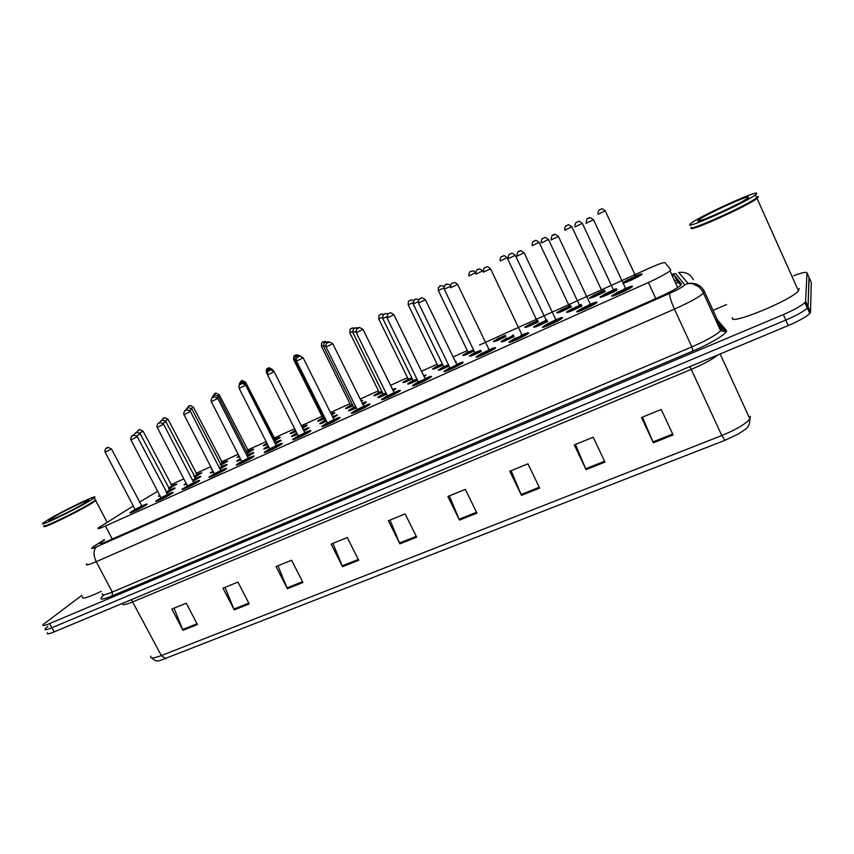 <?xml version="1.0" encoding="UTF-8"?>
<svg xmlns="http://www.w3.org/2000/svg" width="854" height="854" viewBox="0 0 854 854"><rect width="100%" height="100%" fill="white"/><g stroke="black" fill="none" stroke-linecap="round" stroke-linejoin="round"><path stroke-width="1.28" d="M194.029 476.265L201.928 472.806L194.498 477.183M220.225 464.384L222.061 463.081C226.289 461.107 228.103 460.509 227.484 461.277L220.706 465.323M239.526 456.965L237.081 457.392L239.045 456.036M248.034 451.296C252.336 449.332 254.161 448.745 253.51 449.535L247.393 453.228M267.515 444.368C264.153 445.82 262.808 446.172 263.48 445.436L266.928 443.205M274.508 439.33C278.852 437.355 280.699 436.768 280.027 437.579L274.604 440.899M295.996 431.505C291.534 433.512 289.666 434.099 290.371 433.266L295.292 430.224M301.91 426.925C306.031 425.089 307.739 424.577 307.034 425.399L302.551 428.196M324.232 418.738C319.204 421.043 317.047 421.759 317.763 420.862L322.716 417.809M331.074 413.763C334.106 412.503 335.27 412.247 334.565 412.984L331.64 414.905M353.022 405.725C347.418 408.329 344.963 409.173 345.667 408.233L350.674 405.148M360.847 400.398L362.63 400.323L361.285 401.284M382.389 392.445C376.187 395.359 373.433 396.331 374.116 395.349L379.165 392.253M412.333 378.898C405.554 382.133 402.469 383.243 403.099 382.229L408.201 379.112M442.884 365.074C435.508 368.629 432.103 369.878 432.658 368.843L437.814 365.704M474.045 350.962C466.103 354.837 462.345 356.246 462.793 355.2L468.013 352.04M505.824 336.572C497.348 340.757 493.249 342.326 493.516 341.29L498.811 338.099M538.266 321.873C529.405 326.303 524.922 328.064 524.804 327.157L530.227 323.869M536.259 320.955L537.561 320.378M571.379 306.853C562.188 311.529 557.31 313.482 556.723 312.724L562.284 309.361M568.358 306.437L570.707 305.422M605.198 291.502C595.75 296.391 590.445 298.558 589.303 298.003L595.003 294.555M601.12 291.62L604.579 290.168M622.897 282.663L628.405 279.439M634.575 276.493C639.838 274.219 642.347 273.44 642.101 274.145L641.845 274.401C639.934 276.248 626.078 282.791 623.153 283.24M168.911 487.623L176.831 484.122L168.782 488.83M186.588 484.271L184.08 484.73L186.097 483.321M195.182 478.507C199.526 476.5 201.373 475.891 200.733 476.692L193.036 481.24M213.521 472.155L210.233 472.913L212.966 471.077M221.399 466.679C225.798 464.661 227.655 464.064 226.993 464.886L219.98 469.07M240.967 459.804C237.54 461.288 236.184 461.651 236.878 460.882L240.358 458.619M248.108 454.627C252.57 452.599 254.449 452.001 253.745 452.844L247.436 456.666M268.957 447.208C264.932 448.99 263.288 449.46 264.025 448.628L268.295 445.916M275.34 442.34C279.845 440.301 281.745 439.714 281.019 440.579L275.447 444.005M297.491 434.355C292.869 436.437 290.936 437.024 291.694 436.127L296.744 432.999M303.319 429.722C307.739 427.737 309.575 427.192 308.817 428.078L304.003 431.078M326.591 421.236C321.36 423.637 319.129 424.353 319.898 423.392L324.99 420.243M332.473 416.571C336.38 414.884 337.949 414.468 337.17 415.322L333.135 417.894M356.278 407.849C350.428 410.571 347.888 411.425 348.645 410.411L353.78 407.241M362.224 403.173C365.576 401.786 366.868 401.497 366.078 402.319L362.843 404.433M386.574 394.185C380.094 397.238 377.233 398.231 377.959 397.174L383.147 393.982M392.594 389.52C395.349 388.442 396.331 388.292 395.562 389.061L393.171 390.684M417.478 380.243C410.39 383.617 407.177 384.759 407.86 383.67L413.101 380.457M423.616 375.6C425.687 374.863 426.37 374.842 425.655 375.525L424.107 376.625M449.033 365.992C441.315 369.718 437.76 371.02 438.358 369.899L443.653 366.665M455.299 361.445L456.356 361.722L455.684 362.235M481.24 351.453C472.913 355.52 468.985 356.983 469.465 355.84L475.635 352.168M514.097 336.604C505.29 340.959 500.978 342.614 501.17 341.547L506.646 338.227M512.581 335.334L513.329 334.992M547.67 321.424C538.468 326.047 533.75 327.893 533.515 326.965L539.13 323.559M545.076 320.677L546.934 319.866M581.958 305.903C572.426 310.781 567.28 312.842 566.533 312.084L572.297 308.582M578.265 305.711L581.264 304.419M617.004 290.029C610.546 293.787 598.302 298.783 600.255 296.893L606.159 293.296M612.169 290.413L616.364 288.663M160.157 496.142L158.406 496.323L159.741 495.341M169.444 490.111C173.746 488.125 175.582 487.517 174.963 488.285L166.605 493.174M167.309 494.53C171.761 492.47 173.65 491.851 172.978 492.683L172.07 493.377C167.736 496.462 153.4 503.166 155.983 500.924L161 497.754M193.751 482.638C198.256 480.556 200.167 479.948 199.462 480.802L198.651 481.432C194.413 484.496 179.692 491.36 182.372 489.032L187.41 485.862M220.706 470.511C225.275 468.419 227.185 467.811 226.459 468.697L225.744 469.262C221.613 472.305 206.476 479.329 209.262 476.927L214.333 473.746M248.194 458.139C252.816 456.036 254.748 455.438 253.99 456.346L253.371 456.847C249.347 459.858 233.782 467.063 236.665 464.587L241.778 461.384M276.216 445.532C280.902 443.418 282.855 442.82 282.066 443.76L281.532 444.187C277.635 447.176 261.623 454.563 264.612 452.001L269.757 448.788M304.803 432.679C309.554 430.544 311.518 429.957 310.707 430.918L310.269 431.27C306.501 434.238 289.997 441.817 293.103 439.159L298.292 435.935M333.957 419.56C338.782 417.414 340.767 416.827 339.913 417.819L339.572 418.108C335.953 421.033 318.948 428.815 322.171 426.071L327.392 422.826M363.708 406.173C368.597 404.006 370.604 403.43 369.729 404.444L369.472 404.668C366.014 407.55 348.475 415.546 351.816 412.728L357.079 409.461M394.068 392.52C399.031 390.331 401.06 389.766 400.163 390.801L399.982 390.951C396.704 393.79 378.6 402.01 382.058 399.096L387.374 395.818M425.068 378.578C430.106 376.379 432.156 375.813 431.227 376.87L431.131 376.956C428.046 379.742 409.344 388.196 412.92 385.197L418.289 381.898M456.709 364.348C461.833 362.128 463.903 361.562 462.943 362.651L462.921 362.662C460.05 365.395 440.717 374.105 444.411 371.01L449.855 367.679M487.869 350.332C493.729 347.727 496.238 346.98 495.395 348.069L495.341 348.122C492.47 350.866 472.828 359.662 476.553 356.534L482.083 353.172M520.769 335.537C526.662 332.932 529.256 332.142 528.562 333.167L528.434 333.284C525.552 336.028 505.888 344.792 509.315 341.813L514.983 338.355M554.374 320.41C560.299 317.805 562.989 316.983 562.444 317.934L562.252 318.115C559.359 320.858 539.653 329.612 542.781 326.772L548.599 323.218M588.726 304.963C594.683 302.348 597.458 301.494 597.063 302.38L596.818 302.615C593.914 305.358 574.155 314.101 576.973 311.411L582.951 307.75M623.836 289.175C629.825 286.56 632.697 285.652 632.451 286.474L632.152 286.773C629.238 289.517 609.414 298.249 611.912 295.708L618.05 291.951M141.358 506.208C145.756 504.159 147.635 503.54 146.995 504.34L145.991 505.098C141.561 508.194 127.598 514.759 130.086 512.581L135.081 509.432M133.277 505.974L98.221 527.975C97.046 529.277 99.438 528.615 105.394 526L648.367 282.503C659.096 277.593 666.312 273.707 670.027 270.857L670.764 269.747L665.031 262.658C663.675 262.263 658.263 264.185 648.794 268.402L479.51 345.037M157.638 491.285L139.298 502.259M467.298 350.567L453.143 356.972M437.099 364.242L421.513 371.298M407.486 377.649L390.534 385.325M378.439 390.79L360.185 399.064M349.948 403.696L330.445 412.525M321.99 416.346L301.302 425.719M294.555 428.772L273.899 438.123M266.138 441.635L247.425 450.111M238.159 454.307L221.442 461.875M210.724 466.722L195.929 473.426M183.823 478.902L170.864 484.773M212.038 469.262L211.162 469.124L211.728 468.675M717.392 319.898L726.295 330.402C728.91 332.484 711.681 343.201 693.042 350.962L112.248 595.836C100.9 600.362 98.103 600.127 103.846 595.121L104.562 594.768M808.994 277.347L808.065 306.746L807.329 308.048C803.849 311.379 796.675 315.382 785.819 320.069L51.891 627.733C46.522 629.921 44.291 630.263 45.177 628.757L47.899 626.292M673.101 434.942L661.22 409.472L641.493 417.521L653.353 442.82L673.101 434.942M642.443 417.136L653.353 442.82M604.995 462.089L593.199 437.216L574.283 444.934L586.057 469.636L604.995 462.089M575.436 444.464L586.057 469.636M539.664 488.125L527.953 463.829L509.795 471.227L521.484 495.373L539.664 488.125M511.13 470.682L521.484 495.373M476.938 513.126L465.313 489.374L447.87 496.484L459.473 520.086L476.938 513.126M449.375 495.864L459.473 520.086M197.434 624.53L186.268 603.17L171.846 609.051L182.991 630.295L197.434 624.53M174.013 608.176L182.991 630.295M249.208 603.895L237.946 582.097L222.99 588.192L234.22 609.873L249.208 603.895M225.04 587.36L234.22 609.873M302.924 582.481L291.577 560.224L276.045 566.554L287.371 588.684L302.924 582.481M277.977 565.775L287.371 588.684M358.701 560.256L347.258 537.518L331.128 544.094L342.55 566.693L358.701 560.256M332.932 543.357L342.55 566.693M416.667 537.155L405.127 513.916L388.367 520.748L399.875 543.849L416.667 537.155M390.022 520.075L399.875 543.849M724.982 440.312L721.811 435.551C736.233 429.605 745.585 424.064 749.887 418.908C749.396 428.462 746.855 428.014 738.507 433.907L724.982 440.312L159.73 660.633C157.051 661.594 154.425 660.697 151.841 657.954M793.526 275.789C801.991 272.618 806.475 271.625 806.977 272.842L811.3 282.525L810.499 312.19L809.773 313.503C806.304 316.866 799.152 320.88 788.285 325.555L54.133 631.896C48.763 634.084 46.522 634.405 47.386 632.878M104.53 539.941L100.494 542.888C99.363 544.265 101.775 543.667 107.711 541.084L659.181 297.053C669.931 292.196 677.137 288.278 680.809 285.311L681.503 284.104L674.553 275.436L672.205 275.596M806.977 272.842L805.621 301.302L804.874 302.583C801.383 305.871 794.209 309.874 783.342 314.582L49.639 623.559C44.291 625.758 42.059 626.121 42.956 624.637L81.813 595.409M713.037 310.386L726.53 304.568M809.144 277.678L808.065 306.746L807.329 308.048C803.849 311.379 796.675 315.382 785.819 320.069L51.891 627.733C46.522 629.921 44.291 630.263 45.177 628.757M674.404 280.368L676.763 280.24L680.777 285.343M95.306 499.846L95.904 500.359L92.04 503.081C78.824 511.535 39.903 530.313 44.344 526.117M101.284 591.363C87.482 597.8 81.237 599.615 82.55 596.797M95.21 499.665L95.52 500.241L91.688 502.931C79.433 510.756 43.159 528.445 44.301 526.053M95.04 499.344L95.424 500.06L91.773 502.568C78.226 511.215 38.526 530.302 44.227 525.456M90.577 500.295C76.646 509.112 36.146 528.519 43.234 523L47.493 520.129C62.182 511.002 100.953 492.459 94.228 497.797L90.577 500.295M758.32 197.146L757.06 198.416C747.73 206.113 685.655 233.857 691.569 227.794M799.184 288.438L798.469 290.883C790.292 300.896 727.757 326.132 732.508 317.709M757.829 196.975L756.089 198.598C746.14 206.198 690.801 231.156 691.644 227.762M758.032 196.495L756.27 198.128C745.339 206.422 685.463 233.067 691.281 227.164M756.719 193.559L755.438 194.808C746.065 202.419 684.022 230.26 689.979 224.292L691.078 223.278C699.586 216.222 759.558 188.969 756.719 193.559M678.877 282.93L675.375 282.493M112.28 539.066L105.394 526M655.787 298.558L648.367 282.503M689.851 366.633L691.27 369.387L132.936 601.803C124.983 605.016 121.631 605.486 122.901 603.223M718.022 354.869C712.279 359.395 703.365 364.231 691.27 369.387L721.811 435.551L161.331 655.573L165.9 658.776M720.146 353.983L749.887 418.908L750.367 416.368M150.87 656.096C149.834 658.754 153.314 658.583 161.331 655.573L131.377 599.668M788.285 325.555L783.342 314.582M810.499 312.19L805.621 301.302M54.133 631.896L49.639 623.559M416.261 536.333L399.501 543.016M358.306 559.455L342.176 565.882M302.529 581.702L287.008 587.894M248.813 603.127L233.857 609.094M197.039 623.772L182.639 629.526M476.532 512.293L459.089 519.243M539.248 487.271L521.1 494.509M604.579 461.213L585.663 468.761M672.674 434.046L652.947 441.913M104.423 539.739L93.364 546.784C90.3 549.015 91.367 549.037 96.587 546.816L669.803 293.338C678.151 289.538 683.136 286.731 684.769 284.937L675.653 273.536L671.671 274.412M669.803 293.338C669.269 295.623 670.806 300.886 674.436 309.127L691.836 346.895C706.311 340.575 715.908 335.195 720.637 330.744L703.493 293.221C702.746 292.346 704.529 292.975 698.978 286.976C693.822 284.062 691.185 282.952 691.078 283.624L688.153 283.507C695.53 282.45 700.942 285.097 704.39 291.438L703.493 293.221C698.583 297.352 688.9 302.647 674.436 309.127L96.224 561.676C88.4 565.017 85.219 565.732 86.67 563.821M112.248 595.836L112.312 592.046L96.224 561.676C93.161 554.919 93.289 549.965 96.587 546.816M693.416 279.717C690.288 273.953 685.378 271.551 678.695 272.522L688.153 283.507L684.801 284.617M102.523 593.69C101.188 595.825 104.455 595.27 112.312 592.046L691.836 346.895L693.042 350.962M726.295 330.402L724.438 331.469L720.637 330.744L721.406 328.694L704.497 291.684M724.608 330.754L725.868 332.259M720.787 327.947L717.595 324.082M719.068 323.57L725.078 330.733L721.534 328.95M671.628 274.315L675.653 273.536M94.538 546.016L92.392 547.297M676.763 280.24L674.553 275.436M130.875 512.763L135.028 509.571L132.071 511.354C126.659 514.919 140.376 508.77 145.063 505.525C147.101 504.009 145.917 504.255 141.508 506.251L146.514 504.735M141.764 506.614L135.306 509.902M105.17 452.236L135.103 509.464L141.38 506.251M111.479 449.001L105.149 452.182C104.071 451.382 106.344 447.048 106.398 448.201C108.17 448.852 104.978 445.436 111.511 449.055L142.148 506.582L141.188 506.838M107.401 447.731L106.472 448.169L107.401 447.731M166.562 493.089L173.148 489.385C175.027 487.986 173.842 488.242 169.594 490.153L174.483 488.68M169.839 490.506L166.413 492.801M166.114 492.235L169.466 490.143M140.269 433.853L136.608 435.85M135.37 433.031L136.277 432.594L135.37 433.031M168.74 488.755L175.07 485.2C176.885 483.844 175.732 484.111 171.601 485.969L176.362 484.517M171.857 486.3L168.601 488.477M143.077 431.142L139.618 433.031M138.305 430.341L139.191 429.914L138.305 430.341M160.947 497.914L157.894 499.761C152.62 503.273 166.594 496.996 171.12 493.804C173.063 492.352 171.846 492.609 167.459 494.573L172.497 493.078M167.715 494.946L161.182 498.277M130.961 439.97L161.022 497.807L167.331 494.573M137.302 436.714L130.929 439.906C129.851 439.105 132.092 434.782 132.178 435.914C133.95 436.554 130.918 433.053 137.323 436.778L168.11 494.925L167.181 495.16M133.203 435.423L132.263 435.871L133.203 435.423M184.154 487.954L184.197 487.933C179.073 491.392 193.314 484.997 197.69 481.869C199.526 480.46 198.267 480.727 193.911 482.681L198.982 481.197M194.157 483.065L187.506 486.054M157.243 427.459L187.442 485.915L193.783 482.681M163.616 424.203L157.211 427.406C156.133 426.573 158.396 422.228 158.449 423.381C160.114 424.096 157.285 420.446 163.637 424.257L193.847 482.83L194.573 483.044L193.677 483.247M159.495 422.879L158.545 423.338L159.495 422.879M210.981 475.902L211.013 475.881C206.038 479.286 220.556 472.764 224.762 469.7C226.502 468.334 225.2 468.622 220.866 470.554L225.979 469.092M221.122 470.949L214.439 474.344M184.037 414.713L214.365 473.799L220.738 470.565M190.431 411.447L184.005 414.66C182.905 413.795 185.201 409.429 185.233 410.603C186.941 411.308 184.069 407.636 190.463 411.5L220.812 470.714L221.538 470.928L220.674 471.12M186.311 410.091L185.329 410.55L186.311 410.091M238.309 463.615L238.341 463.594C233.526 466.935 248.333 460.295 252.368 457.296C254.001 455.983 252.667 456.282 248.343 458.192C252.368 456.506 254.097 456.015 253.51 456.741M248.599 458.598L248.845 458.876C244.308 461.502 241.97 462.558 241.842 462.025M211.344 401.722L241.81 461.448L248.226 458.203M217.781 398.434L211.312 401.658C210.415 400.622 212.176 396.672 212.529 397.59C214.311 398.263 211.376 394.58 217.813 398.498L248.3 458.363L249.037 458.577L248.204 458.747M213.649 397.046L212.646 397.526L213.649 397.046M185.83 483.674L185.873 483.652C184.464 484.645 184.688 484.805 186.524 484.133M192.993 481.154L198.993 477.738C200.775 476.383 199.558 476.649 195.331 478.55L200.252 477.087M195.577 478.913L192.833 480.855M192.545 480.29L195.203 478.539M165.879 421.662L162.9 423.317M160.947 420.819L161.876 420.371L160.947 420.819M192.63 480.46L196.004 478.827M211.909 471.91L211.952 471.899C210.468 472.977 210.97 473.02 213.457 472.038M219.926 468.985L225.317 465.868C227.004 464.565 225.755 464.843 221.56 466.722L226.513 465.27M221.794 467.095L219.766 468.675M219.478 468.099L221.421 466.722M191.969 409.237L189.705 410.528M187.005 408.372L188.488 406.355C190.1 407.038 187.346 403.558 193.442 407.198L191.285 408.372M238.49 459.932L240.412 458.715L238.522 459.922C237.006 461.064 237.807 460.989 240.913 459.698M247.393 456.57L252.143 453.784C253.734 452.513 252.442 452.812 248.268 454.67L253.264 453.239M248.503 455.054L247.222 456.239M246.923 455.652L248.14 454.67M218.56 396.576L217.033 397.494M213.553 395.69L214.525 395.231L213.553 395.69M85.154 502.782C71.811 511.162 37.266 527.025 52.756 517.705C66.11 509.411 99.512 494.007 85.154 502.782M748.296 197.445C747.805 200.455 693.683 225.317 698.102 220.556C699.607 217.215 750.762 193.602 748.296 197.445M718.513 213.286L729.07 208.344M266.213 451.072C261.559 454.349 276.664 447.571 280.507 444.646C282.044 443.386 280.667 443.696 276.365 445.596C280.443 443.888 282.183 443.407 281.585 444.155M276.621 446.001L276.92 446.258C272.426 448.873 270.045 449.941 269.779 449.471L269.864 449.023M239.195 388.474L269.789 448.852L276.258 445.607M245.674 385.165L239.163 388.41C238.266 387.417 239.974 383.414 240.358 384.311C242.216 384.973 239.216 381.268 245.706 385.229L276.333 445.767L277.08 445.98L276.28 446.13M241.522 383.756L240.508 384.236L241.522 383.756M294.459 438.433L294.641 438.294C290.157 441.518 305.561 434.601 309.212 431.75C310.642 430.533 309.223 430.864 304.931 432.743C309.073 431.035 310.835 430.555 310.216 431.313M305.209 433.159L305.561 433.394C301.099 435.988 298.676 437.088 298.27 436.661M267.601 374.959L298.324 436.01L304.835 432.754M274.134 371.629L267.569 374.885C266.672 373.86 268.412 369.835 268.743 370.775C270.686 371.405 267.612 367.69 274.166 371.693L304.921 432.925L305.679 433.138L304.91 433.266M269.949 370.198L268.914 370.689L269.949 370.198M327.37 422.976L323.623 425.271C319.321 428.42 335.046 421.364 338.504 418.588C339.828 417.425 338.355 417.777 334.085 419.634C338.28 417.916 340.063 417.435 339.433 418.204L339.444 418.204M334.373 420.051L334.768 420.264C330.359 422.847 327.883 423.968 327.328 423.605M296.573 361.167L327.434 422.911L333.999 419.645M303.159 357.815L296.541 361.103C295.633 360.057 297.427 355.99 297.694 356.972C299.754 357.548 296.562 353.844 303.191 357.89L334.085 419.816L334.843 420.04L334.117 420.147M298.953 356.364L297.897 356.865L298.953 356.364M265.573 447.731L265.605 447.709C264.089 448.905 265.188 448.692 268.903 447.101M275.394 443.909L279.482 441.454C280.977 440.248 279.653 440.557 275.49 442.393L280.539 440.974M275.735 442.778L275.212 443.536M274.903 442.938L275.362 442.393M245.653 383.67L244.884 384.183M240.625 382.773L241.607 382.304L240.625 382.773M293.178 435.284L293.2 435.273C291.726 436.49 293.146 436.148 297.438 434.248M303.949 430.982L307.355 428.9C308.742 427.747 307.408 428.046 303.362 429.818L308.337 428.462M267.227 373.625L266.896 373.678C266.95 370.636 267.334 369.291 268.06 369.675C269.907 370.305 266.95 366.676 273.323 370.572L273.28 370.593M268.209 369.601L269.223 369.12L268.209 369.601M321.147 422.741L321.339 422.591C319.94 423.819 321.67 423.328 326.538 421.139M333.071 417.787L335.771 416.09C336.999 415.065 335.921 415.257 332.526 416.677L336.679 415.717M296.199 359.854L295.014 360.281C295.068 357.207 295.452 355.862 296.157 356.267C298.014 356.31 295.292 354.527 300.608 356.054M296.338 356.171L297.373 355.68L296.338 356.171M295.046 360.356L325.022 420.317L326.047 420.157M326.356 420.766L324.936 420.979M353.204 411.98C349.083 415.055 365.128 407.849 368.373 405.159C369.59 404.049 368.074 404.412 363.825 406.258C368.074 404.529 369.889 404.049 369.238 404.839L369.27 404.817M364.124 406.685L364.573 406.867C360.207 409.44 357.677 410.582 356.983 410.283M326.143 347.108L357.121 409.557L363.751 406.269M332.772 343.724L326.1 347.034C325.182 345.966 327.061 341.846 327.199 342.902M328.555 342.24L327.477 342.753L328.555 342.24M383.403 398.391L387.396 395.946L383.382 398.412C379.464 401.412 395.84 394.057 398.871 391.452C399.971 390.395 398.412 390.78 394.174 392.605C398.476 390.865 400.312 390.395 399.661 391.196L399.715 391.164M394.484 393.043L394.986 393.203C390.673 395.754 388.09 396.918 387.236 396.683M356.31 332.75L387.428 395.914L394.121 392.616M363.014 329.345L356.278 332.676C356.257 329.441 356.588 328.075 357.282 328.576M358.755 327.84L357.655 328.363L358.755 327.84M425.879 378.995L430.085 377.383M418.321 382.026L414.179 384.567C410.464 387.492 427.192 379.987 429.989 377.468C430.982 376.465 429.37 376.87 425.143 378.685L425.997 379.112L425.367 379.155M425.484 379.112L426.018 379.251C421.769 381.791 419.133 382.966 418.118 382.805M387.108 318.094L418.343 382.005L425.207 378.877L393.907 314.742L387.065 318.019L387.865 314.048L389.52 313.14C390.043 313.77 388.912 311.048 393.907 314.742L393.875 314.667M389.595 313.13L388.474 313.664L389.595 313.13M418.545 303.138L449.909 367.796L445.617 370.444C442.126 373.273 459.196 365.608 461.768 363.185C462.654 362.235 460.989 362.662 456.773 364.455L457.659 364.893L457.05 364.925M457.125 364.893L457.712 365.01C453.517 367.53 450.827 368.736 449.642 368.629M445.799 370.294L456.847 364.669L425.431 299.754L418.503 303.053L418.62 299.85L420.691 298.27C421.801 298.783 419.89 295.954 425.431 299.754L425.388 299.679M421.075 298.11L419.922 298.654L421.075 298.11M477.973 355.808L482.136 353.289L477.728 356.011C474.45 358.755 491.893 350.93 494.21 348.603L494.925 348.453M494.21 348.603C494.978 347.706 493.27 348.154 489.064 349.937C493.665 348.101 495.587 347.631 494.829 348.517M489.438 350.375L490.068 350.46C485.937 352.958 483.193 354.196 481.827 354.164M482.126 353.3L489.075 349.937M457.595 284.361L450.592 287.787C451.104 281.03 452.193 284.297 452.823 282.941L455.267 282.546L457.616 284.446L489.417 350.386M453.228 282.781L452.054 283.336L453.228 282.781M349.916 409.76L353.748 407.39L350.023 409.664C348.731 410.881 350.802 410.251 356.235 407.753M362.79 404.305L364.733 403.035C365.811 402.138 364.989 402.223 362.277 403.291L365.587 402.714M325.769 345.774L323.687 346.628C323.751 343.522 324.125 342.176 324.798 342.593M325.032 342.475L326.079 341.974L325.032 342.475M323.73 346.692L353.823 407.315L355.755 406.782M356.054 407.401L353.684 408.009M379.283 396.48C378.141 397.676 380.553 396.875 386.52 394.089M393.096 390.534L394.281 389.723C395.167 388.976 394.633 388.954 392.669 389.659L395.082 389.456M355.937 331.405L352.937 332.686C353.012 329.548 353.364 328.214 353.972 328.673M354.293 328.502L355.36 327.989L354.293 328.502M352.969 332.761L383.19 394.068L386.051 393.118M386.35 393.737L383.019 394.794M409.119 383.03C408.169 384.193 410.934 383.222 417.435 380.137M424.022 376.443L423.701 375.781L425.153 375.909M386.723 316.727L382.773 318.478C382.891 315.286 383.19 313.973 383.681 314.528M384.14 314.251L385.229 313.728L384.14 314.251M382.805 318.553L413.144 380.542L416.955 379.155M417.254 379.784L412.93 381.311M439.671 369.216L443.653 366.804L439.564 369.312C438.849 370.412 441.988 369.27 448.98 365.886M418.161 301.729L413.208 303.981L413.763 300.298C416.229 299.69 413.368 298.249 418.876 299.487M414.596 299.711L415.706 299.178L414.596 299.711M413.24 304.056L443.696 366.761L448.499 364.882M448.798 365.512L443.45 367.562M470.629 355.317C470.202 356.331 473.724 355.008 481.186 351.336M450.25 286.4L444.272 289.175L443.963 288.129C444.785 285.268 445.468 284.115 446.034 284.67C445.671 283.795 447.154 283.923 450.474 285.055M445.681 284.862L446.813 284.329L445.681 284.862M444.304 289.26L474.877 352.691L480.674 350.289M480.994 350.941L474.589 353.524M515.015 338.515L522.723 335.473M510.831 341.013L515.047 338.472L510.511 341.28C507.479 343.927 525.295 335.932 527.345 333.711C528.007 332.868 526.245 333.338 522.061 335.099C526.512 333.273 528.477 332.793 527.921 333.69M520.972 336.092L523.118 335.611C519.051 338.088 516.243 339.348 514.706 339.39L516.521 338.237M490.506 268.711L522.082 335.099M486.065 267.11L484.869 267.686L486.065 267.11M483.396 272.17C483.738 265.754 485.04 268.476 485.275 267.462L486.844 266.854C487.09 266.192 488.307 266.843 490.495 268.807L483.353 272.202M561.206 318.499C563.747 316.055 545.887 324.093 543.998 326.228C541.212 328.779 559.423 320.613 561.206 318.499M554.716 320.933L556.883 320.431C552.89 322.887 550.019 324.178 548.289 324.296L550.115 323.122M548.61 323.41L555.815 319.94M524.132 252.72L516.819 256.275M519.627 251.108L518.399 251.695L519.627 251.108M583.068 307.846L578.222 310.845C575.692 313.301 594.299 304.953 595.804 302.946C596.231 302.22 594.373 302.732 590.199 304.462M589.196 305.433L591.384 304.931C587.456 307.355 584.531 308.668 582.599 308.881L584.456 307.686M582.93 307.974L590.274 304.451M558.505 236.377L551.022 240.006M553.915 234.754L552.666 235.352L553.915 234.754M618.189 292.036L613.193 295.132C610.93 297.48 629.953 288.94 631.159 287.051C631.48 286.389 629.569 286.912 625.406 288.631C629.729 286.88 631.757 286.336 631.49 286.997L631.618 287.19M624.423 289.602L626.655 289.079C626.035 290.029 616.567 294.278 617.666 293.114L619.545 291.897M618.008 292.196L625.502 288.62M593.637 219.67L585.983 223.374M588.961 218.037L587.691 218.645L588.961 218.037M513.489 335.334L502.323 341.024C502.269 341.931 506.166 340.415 514.044 336.487M482.894 270.782L475.945 274.091M477.407 269.715L478.571 269.159L477.407 269.715M513.82 336.028L506.379 339.198M539.173 323.677L546.987 319.983L534.689 326.441C535.074 327.199 539.376 325.491 547.606 321.296M544.884 321.382L547.136 320.826C543.229 323.207 540.465 324.456 538.831 324.573L540.753 323.367M534.988 326.185L546.112 320.346M515.357 255.239L508.29 258.687M509.806 254.246L510.991 253.681L509.806 254.246M572.276 308.742L567.739 311.55C568.668 312.126 573.386 310.194 581.894 305.764M578.179 306.383L580.442 305.817C576.599 308.166 573.781 309.447 571.956 309.639L573.899 308.411M572.276 308.764L581.328 304.558L568.081 311.24M548.535 239.44L541.319 242.952M542.888 238.447L544.094 237.871L542.888 238.447M613.353 290.04L616.439 288.823C609.564 291.545 604.579 294.054 601.483 296.338C599.657 298.11 611.763 293.061 616.93 289.869M612.169 291.054L614.464 290.488C610.695 292.815 607.802 294.107 605.796 294.395L607.77 293.135M606.126 293.498L613.375 290.029M582.428 223.31L575.052 226.886M576.685 222.318L577.923 221.72L576.685 222.318M194.456 477.108L200.231 473.821C201.96 472.518 200.775 472.796 196.676 474.632L201.448 473.191M196.911 474.973L194.317 476.82M168.024 419.261L165.217 420.819M163.21 418.439L164.117 418.001L163.21 418.439M220.663 465.238L225.851 462.249C227.484 460.989 226.267 461.267 222.2 463.092L227.004 461.662M222.435 463.444L220.503 464.939M188.585 406.312L189.503 405.874L188.585 406.312M193.42 407.144L222.809 463.423L222.008 463.605M238.661 456.463L238.693 456.442C237.476 457.317 237.732 457.445 239.451 456.837M247.35 453.143L251.941 450.453C253.489 449.247 252.24 449.535 248.183 451.339L253.03 449.919M248.418 451.702L247.19 452.823M246.902 452.257L248.044 451.339M219.286 394.815L217.855 395.68M214.418 393.961L215.357 393.513L214.418 393.961M264.996 444.56L265.028 444.539C263.63 445.607 264.441 445.51 267.462 444.261M274.561 440.803L278.521 438.444C279.973 437.28 278.692 437.59 274.657 439.372L279.546 437.963M274.892 439.735L274.38 440.461M245.642 382.25L244.917 382.741M240.732 381.386L241.693 380.927L240.732 381.386M291.822 432.434L291.844 432.423C290.413 433.586 291.78 433.256 295.943 431.409M302.508 428.1L305.593 426.21C306.938 425.111 305.721 425.388 301.964 427.021L306.565 425.783M266.565 372.493L266.267 372.547C266.331 369.558 266.715 368.255 267.419 368.64C269.213 369.27 266.181 365.768 272.522 369.515L272.49 369.526M267.548 368.565L268.53 368.106L267.548 368.565M319.001 420.2L319.182 420.072C317.805 421.246 319.481 420.776 324.189 418.652M331.576 414.788L333.188 413.742C334.298 412.856 333.604 412.909 331.128 413.88L334.085 413.368M294.694 359.107L293.584 359.513C293.648 356.502 294.022 355.2 294.715 355.595C296.519 355.638 293.701 353.983 299.007 355.381M294.876 355.51L295.868 355.04L294.876 355.51M293.605 359.577L322.748 417.852L323.719 417.702M324.008 418.3L322.663 418.492M346.863 407.614L350.62 405.308L347.023 407.486C345.763 408.66 347.749 408.041 352.98 405.629M361.199 401.113L360.932 400.579L362.149 400.707M323.367 345.443L321.414 346.244C321.488 343.201 321.862 341.888 322.524 342.305C324.296 342.144 321.819 341.024 326.474 341.803M322.727 342.198L323.741 341.717L322.727 342.198M321.446 346.308L350.695 405.212L352.521 404.7M352.819 405.298L350.588 405.874M375.322 394.729L379.112 392.402L375.408 394.655C374.287 395.808 376.593 395.039 382.346 392.349M352.606 331.501L349.798 332.708C349.884 329.633 350.236 328.331 350.855 328.779M351.111 328.63L352.147 328.139L351.111 328.63M349.83 332.772L379.187 392.317L381.887 391.42M382.176 392.018L379.037 393.021M404.337 381.599L408.159 379.261L404.348 381.589C403.398 382.699 406.045 381.77 412.29 378.802M382.443 317.261L378.728 318.916C378.834 315.799 379.155 314.496 379.699 315.009M380.062 314.795L381.119 314.293L380.062 314.795M378.76 318.98L408.233 379.176L411.831 377.863M412.119 378.471L408.041 379.913M433.907 368.202L437.771 365.854L433.853 368.255C433.117 369.312 436.106 368.223 442.831 364.978M412.877 302.732L408.223 304.846C408.105 302.102 408.361 300.843 408.991 301.067C410.966 300.843 408.372 299.306 413.656 300.416M409.578 300.693L410.657 300.181L409.578 300.693M408.255 304.91L437.846 365.779L442.361 364.017M442.66 364.626L437.622 366.547M464.064 354.559L467.981 352.179L463.946 354.656C463.476 355.638 466.828 354.378 473.991 350.866M443.941 287.883L438.305 290.499L438.433 287.446C441.24 286.282 437.899 284.702 444.219 286.357M439.682 286.303L440.781 285.78L439.682 286.303M438.337 290.563L468.045 352.115L473.511 349.862M473.821 350.492L467.789 352.916M494.808 340.639L498.789 338.237L494.626 340.789C494.487 341.675 498.202 340.234 505.771 336.465M475.614 272.714L468.985 275.863C468.238 273.333 470.49 270.867 470.501 271.561L473.468 270.867L475.614 272.501M470.394 271.625L471.515 271.092L470.394 271.625M498.843 338.184L505.258 335.387M505.579 336.038L498.555 339.017M526.171 326.441L530.217 324.018L525.936 326.634C526.192 327.392 530.281 325.769 538.212 321.755M537.956 321.221L531.967 323.581M535.639 321.819L537.86 321.019M530.238 323.986L537.091 320.72M507.105 257.609L500.273 260.95M501.736 256.648L502.878 256.093L501.736 256.648M500.316 260.929C499.537 258.997 501.469 255.901 501.725 256.638L503.614 255.858C503.86 255.218 505.013 255.837 507.095 257.705L537.091 320.912L537.86 321.147M562.274 309.511L557.886 312.201C558.633 312.788 563.106 310.963 571.326 306.725M567.814 307.28L570.173 306.65C566.415 308.934 563.683 310.162 561.975 310.354L564.014 309.084M558.174 311.956L570.771 305.551L562.338 309.468M539.184 242.322L532.213 245.717M533.718 241.362L534.892 240.796L533.718 241.362M590.819 297.181L594.982 294.705L590.498 297.47C588.705 299.156 599.903 294.481 605.134 291.353M600.661 292.431L603.031 291.801C599.348 294.054 596.551 295.324 594.662 295.58L596.722 294.299M594.982 294.715L601.995 291.363M571.924 226.726L564.804 230.185M566.373 225.755L567.558 225.178L566.373 225.755M595.057 294.662L602.059 291.353M628.363 279.6L623.783 282.428C621.723 284.542 639.817 276.386 640.874 274.7L635.568 276.205M634.18 277.283L636.582 276.643C632.963 278.874 630.113 280.155 628.042 280.496L630.124 279.194M628.373 279.621L635.515 276.216M605.358 210.789L598.078 214.311M599.711 209.817L600.928 209.241L599.711 209.817M566.693 311.934L566.949 312.468M600.469 296.68L600.725 297.224M476.564 356.524L476.831 357.068M509.4 341.739L509.667 342.294M542.93 326.634L543.208 327.21M577.187 311.208L577.464 311.795M612.179 295.441L612.457 296.039M677.702 287.552L670.027 270.857M444.411 371.01L444.667 371.543M809.773 313.503L804.874 302.583M100.868 543.592L100.494 542.888M718.46 322.844L715.321 319.097M104.38 539.664L93.769 546.389M169.327 490.708L170.224 490.474L140.302 433.907C133.907 430.341 137.035 433.693 135.284 433.063L133.768 435.188M171.344 486.502L172.209 486.268L143.109 431.195C136.992 427.683 139.917 430.992 138.231 430.373L136.757 432.391M160.947 497.903L157.851 499.771M157.798 499.814L156.773 501.117M185.211 484.143L185.766 483.716M195.096 479.094L195.961 478.88L165.911 421.716C159.581 418.044 162.495 421.556 160.862 420.862L159.356 422.922M221.357 467.255L222.189 467.063L192.001 409.29C185.628 405.575 188.585 409.109 186.909 408.425L185.403 410.507M248.119 455.203L248.92 455.033L248.204 454.819L218.592 396.63C212.176 392.861 215.187 396.427 213.447 395.754L211.941 398.007M51.56 519.766L49.895 520.022C47.888 522.082 72.761 510.393 84.909 502.921L86.414 501.971M94.228 497.797L95.424 500.06M95.691 500.561L107.06 522.178M757.06 198.416L798.469 290.883M755.438 194.808L756.761 197.754M744.987 199.911C738.763 204.127 699.309 222.99 698.935 220.279L701.892 220.076M269.725 448.926L266.192 451.083M327.381 422.965L323.474 425.388M275.383 442.916L276.162 442.767L275.436 442.543L245.685 383.724C239.227 379.923 242.301 383.489 240.497 382.838L239.013 385.869M357.089 409.589L353.14 412.023M363.911 406.76L364.615 406.675L363.847 406.451L332.814 343.799C326.164 339.711 329.398 343.404 327.274 342.86M394.324 393.096L394.986 393.032L394.217 392.808L363.046 329.42C356.342 325.299 359.683 328.961 357.431 328.48M430.726 377.265C431.398 376.443 429.53 376.913 425.132 378.685M418.332 382.016L414.286 384.481M462.441 363.046C463.124 362.203 461.235 362.672 456.762 364.455M328.918 342.08C324.253 341.184 326.634 342.422 324.84 342.571M358.178 328.085C353.535 327.242 355.969 328.395 354.079 328.609M383.126 394.132L379.016 396.736M388.122 313.866C383.329 312.959 385.955 314.101 383.905 314.368M413.08 380.596L409.162 382.998M474.845 352.723L470.8 355.157M544.372 325.908L548.663 323.335M555.74 319.951C560.459 318.104 562.434 317.603 561.697 318.467L561.729 318.521M556.178 320.399L524.1 252.827C521.367 250.756 520.033 250.126 520.097 250.927C519.381 252.869 517.876 248.034 516.894 256.232M578.649 310.472L583.004 307.878M590.189 304.472C594.427 302.711 596.423 302.188 596.199 302.892L596.295 303.031M590.648 304.91L558.441 236.505C555.687 234.391 554.299 233.761 554.257 234.615C553.819 236.483 552.079 231.658 551.118 239.942M613.663 294.705L618.104 292.079M625.875 289.09L593.541 219.809C590.765 217.663 589.335 217.033 589.239 217.919C588.95 219.766 587.072 214.92 586.1 223.3M482.873 270.803L479.681 268.871L477.397 269.715C477.14 268.946 475.166 272.127 475.977 274.07M506.678 338.344L502.568 340.821M508.343 258.655C507.532 256.68 509.55 253.467 509.806 254.236L511.557 253.467C511.407 252.72 512.656 253.339 515.336 255.346L546.485 320.784M541.393 242.91C540.475 241.757 542.45 237.583 542.653 238.576L544.489 237.722C544.489 236.91 545.823 237.519 548.492 239.558L579.759 305.796M575.148 226.822C574.219 225.659 576.247 221.432 576.45 222.435L578.211 221.602C578.286 220.748 579.674 221.357 582.364 223.428L613.748 290.488M606.233 293.402L601.878 295.986M196.441 475.155L197.285 474.952L168.046 419.303C161.897 415.749 164.843 419.09 163.135 418.471L161.673 420.446M248.034 451.851L248.813 451.681L219.318 394.868C213.169 391.185 215.987 394.676 214.322 394.014L212.838 396.181M274.54 439.874L275.287 439.714L245.664 382.304C239.483 378.578 242.344 382.09 240.625 381.45L239.163 384.385M354.858 328.203C350.247 327.488 352.745 328.523 350.919 328.737M383.873 314.389C379.144 313.621 381.802 314.656 379.838 314.912M532.266 245.685C531.348 244.543 533.398 240.433 533.483 241.479L535.341 240.625C535.255 239.857 536.525 240.454 539.152 242.429L569.533 306.629M564.878 230.132C563.96 228.979 566.042 224.815 566.127 225.883L567.889 225.05C567.91 224.239 569.234 224.826 571.87 226.833L602.369 291.801M641.311 274.807L641.183 274.646C641.664 273.675 637.426 275.308 628.459 279.546M598.184 214.247C597.266 213.094 599.284 208.963 599.476 209.935L601.184 209.134C601.259 208.291 602.625 208.878 605.283 210.906L635.888 276.653M628.352 279.6L624.146 282.098"/></g></svg>
